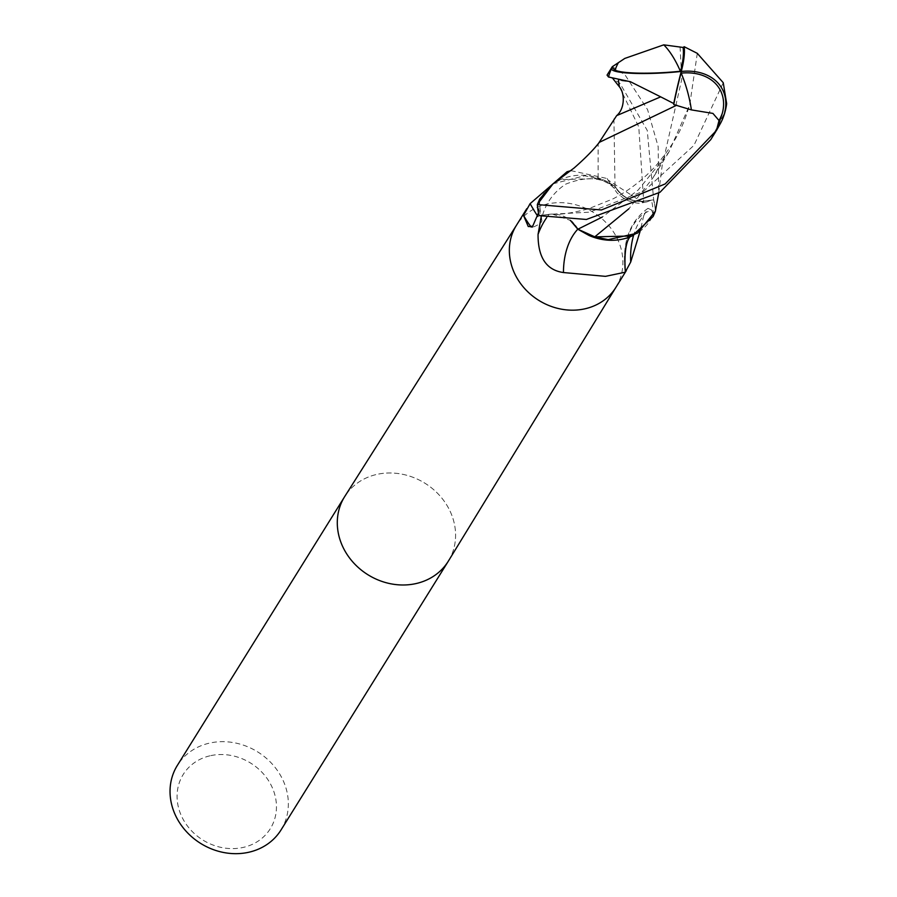 <?xml version="1.0" encoding="UTF-8"?>
<svg xmlns="http://www.w3.org/2000/svg" width="897" height="897" viewBox="0 0 897 897"><rect width="100%" height="100%" fill="white"/><g stroke="black" fill="none" stroke-linecap="round" stroke-linejoin="round"><path stroke-width="0.67" stroke-dasharray="4.49 3.36" d="M448.646 560.659A61.063 53.91 31.9 0 0 441.167 497.286A61.063 53.91 31.9 0 0 376.392 474.513A61.063 53.91 31.9 0 0 344.796 496.422M281.03 829.949A61.063 53.91 31.9 0 0 274.168 766.262A61.063 53.91 31.9 0 0 209.147 743.198A61.063 53.91 31.9 0 0 177.348 765.41M448.466 560.95A61.063 53.91 31.9 0 0 441.29 497.431A61.063 53.91 31.9 0 0 376.392 474.513A61.063 53.91 31.9 0 0 344.975 496.131M209.932 755.812A51.297 45.287 31.9 0 0 180.017 812.48A51.297 45.287 31.9 0 0 243.603 847.329A51.297 45.287 31.9 0 0 273.518 790.649A51.297 45.287 31.9 0 0 209.932 755.812M570.952 170.654L607.202 178.537A66.456 4.507 64.3 0 0 613.952 187.955A66.456 4.507 64.3 0 0 614.916 186.419A26.26 23.187 31.9 0 0 643.654 201.175C631.253 201.982 621.699 197.004 615.006 186.184L598.12 178.57L584.698 175.778L553.057 183.795L537.46 204.269A60.94 53.809 31.9 0 0 539.265 215.628L552.451 214.091L570.38 220.404M571.602 221.357L577.881 229.206M541.183 216.244L541.452 215.392L549.177 214.316L541.44 215.347A58.619 51.757 31.9 0 0 541.452 215.392M614.916 186.419A52.396 46.263 31.9 0 0 603.793 180.028A52.396 46.263 31.9 0 0 560.76 179.535A52.396 46.263 31.9 0 0 539.646 200.704A58.619 51.757 31.9 0 0 541.44 215.347L539.153 215.65M539.646 200.704L538.48 212.869M577.803 229.184A66.456 43.863 -102.7 0 1 577.926 229.06A26.26 23.187 31.9 0 0 549.188 214.316L539.265 215.628A60.94 53.809 31.9 0 1 537.46 204.269M577.926 229.06A52.396 46.263 31.9 0 0 589.037 235.463M632.071 235.956A52.396 46.263 31.9 0 0 653.195 214.775L651.749 210.1A63.059 41.621 -102.7 0 0 625.265 272.015M651.749 210.1L647.982 208.339L643.754 215.594A66.221 43.706 -102.7 0 0 633.607 235.261M643.754 215.594L640.032 231.516M653.195 214.775A58.619 51.757 31.9 0 0 651.39 200.143L653.565 199.852A60.94 53.809 31.9 0 1 655.382 211.221A60.94 53.809 31.9 0 0 653.565 199.852L643.665 201.163C631.23 202.049 621.688 197.082 615.006 186.251L603.793 180.028L598.12 178.615L560.76 179.535L553.023 183.807M538.772 209.091A63.059 4.272 64.3 0 1 541.485 219.204A63.059 4.272 64.3 0 1 541.463 219.35A63.059 4.272 64.3 0 1 537.908 216.412M532.695 226.201A66.221 4.496 64.3 0 1 532.224 227.479A66.221 4.496 64.3 0 1 532.156 227.468A66.221 4.496 64.3 0 1 531.024 226.627M607.202 178.537L607.942 179.961L641.837 201.903L646.928 201.87L651.379 200.098L644.08 201.107L651.39 200.143A58.619 51.757 31.9 0 0 651.379 200.098M598.12 178.615L615.006 186.251M613.929 118.841L615.006 186.184C621.677 196.992 631.23 201.971 643.665 201.13L653.689 199.84L647.253 130.424L619.939 83.309L607.056 75.101M553.057 183.795L584.698 175.778L598.12 178.57L598.131 143.991L599.14 142.556M612.371 66.636L625.097 74.989L647.578 109.636L658.185 146.682L658.678 193.135M680.061 46.835L681.776 79.216L664.139 157.255L653.106 177.662L628.864 208.788M710.738 139.652L723.7 114.558L726.66 103.671M697.294 53.349L689.703 104.915L668.87 152.12L638.159 190.041L602.179 217.119M655.483 210.918A61.063 53.91 31.9 0 0 653.689 199.84M615.97 287.242L616.06 287.096A58.619 51.757 31.9 0 0 609.175 226.111A58.619 51.757 31.9 0 0 546.878 204.124A58.619 51.757 31.9 0 0 516.537 225.147L516.448 225.293M723.251 82.726L693.953 145.37L644.001 191.016L589.598 212.174L549.166 214.327A91.752 60.559 -102.7 0 0 546.643 217.679M619.367 86.785L638.776 126.914L643.665 201.163A91.752 6.223 64.3 0 1 643.149 202.587A91.752 6.223 64.3 0 1 641.837 201.903M626.084 81.358L618.425 80.349M720.728 122.9A61.063 53.91 31.9 0 0 723.7 114.558M628.662 237.357L629.941 236.864M647.982 208.339C629.447 221.548 621.856 242.829 625.187 272.206M541.485 219.204C543.134 221.615 540.05 224.373 532.224 227.479M613.952 187.955C602.862 177.079 586.761 175.823 565.637 184.188C552.866 192.754 544.804 204.471 541.463 219.35M646.928 201.87L643.149 202.587C640.29 204.112 634.269 203.081 625.108 199.493L617.147 193.046L607.942 179.961M532.156 227.468L528.266 226.56M552.451 214.103L552.429 214.103C560.345 214.843 572.376 213.06 588.544 208.766L613.144 198.809C630.008 189.962 644.708 178.436 657.232 164.207C680.274 135.985 683.761 122.833 689.703 104.915M630.4 81.728L622.428 80.719L611.261 77.804L613.29 79.093M664.139 157.255L662.255 164.925L658.802 192.059M598.131 143.991L598.647 143.161M668.87 152.12L653.094 177.673"/><path stroke-width="1.35" d="M516.448 225.293L344.796 496.422A61.063 53.91 31.9 0 0 351.332 560.244A61.063 53.91 31.9 0 0 416.488 583.465A61.063 53.91 31.9 0 0 448.276 561.264A61.063 53.91 31.9 0 0 448.646 560.659M344.975 496.131A61.063 53.91 31.9 0 0 344.605 496.725L177.348 765.41A61.063 53.91 31.9 0 0 184.21 829.086A61.063 53.91 31.9 0 0 249.231 852.15A61.063 53.91 31.9 0 0 281.03 829.949L448.276 561.264M344.605 496.725A61.063 53.91 31.9 0 0 351.467 560.401A61.063 53.91 31.9 0 0 416.488 583.465A61.063 53.91 31.9 0 0 448.466 560.95L615.97 287.242M577.881 229.206L594.778 236.83L577.881 229.206L571.602 221.357M628.864 208.788L594.778 236.83L608.188 239.634L637.475 233.153L655.382 211.221L653.128 216.513L632.071 235.956A52.396 46.263 31.9 0 1 628.662 237.357A52.396 46.263 31.9 0 1 589.037 235.463L594.711 236.864L632.071 235.956M633.607 235.261A66.221 43.706 -102.7 0 0 630.703 262.059L625.187 272.206L605.497 276.354L563.462 272.542C546.408 270.165 537.942 257.439 538.054 234.375L541.452 215.392M538.48 212.869L532.695 226.201L528.266 226.56L523.523 215.437L530.105 203.653L567.016 171.764L570.952 170.654M577.803 229.184A66.456 43.863 -102.7 0 0 563.462 272.542M570.38 220.404L577.825 229.228L589.037 235.463M640.032 231.516L630.703 262.059M537.908 216.412A63.059 4.272 64.3 0 1 530.105 203.653M531.024 226.627A66.221 4.496 64.3 0 1 523.523 215.437M716.468 130.435L665.182 183.941L601.416 209.976L537.359 204.561L539.714 198.977L553.023 183.807M602.179 217.119L577.825 229.24M658.678 193.135L655.382 211.221L637.498 233.153L608.188 239.634L594.711 236.864M660.697 96.854L673.748 103.525A59.124 6.122 -77.9 0 1 681.26 71.457A52.878 7.243 176.5 0 1 611.474 68.688L611.832 67.477A61.063 53.91 -148.1 0 1 612.259 66.748L607.056 75.101L608.514 77.019L630.4 81.717L660.697 96.854L616.665 115.623L598.131 143.991M537.359 204.561A61.063 53.91 31.9 0 0 539.153 215.65L586.403 219.462L659.99 192.272L710.738 139.652L715.952 131.265M691.385 109.894L712.913 113.403L719.024 120.534A58.047 51.252 31.9 0 0 722.354 113.134A50.512 37.674 152.4 0 0 681.204 73.139A50.512 37.674 152.4 0 0 681.025 73.162A56.948 5.898 102.1 0 0 673.748 104.557L691.385 109.894A58.944 21.651 -106.1 0 0 681.204 73.139M663.758 44.85L624.794 58.428L618.403 62.667A58.047 51.252 31.9 0 0 615.073 70.067A50.512 6.918 -3.5 0 0 680.397 71.233A50.512 6.918 -3.5 0 0 680.576 71.222A56.948 19.241 -64.4 0 0 683.099 47.451L663.758 44.85A58.944 21.651 73.9 0 1 680.397 71.233M680.576 71.222L681.26 71.457A52.878 39.446 -27.6 0 1 723.094 117.731A61.063 61.063 0 0 0 726.66 103.671L723.251 82.726L697.283 53.338L684.198 46.711A59.124 19.981 115.6 0 1 681.26 71.457L681.025 73.162M673.748 103.525L673.748 104.557M611.832 67.477L615.073 70.067M618.403 62.667L612.259 66.748M684.198 46.711L683.099 47.451M723.094 117.731A52.878 39.446 -27.6 0 1 720.728 122.9L716.905 129.706A61.063 53.91 -148.1 0 1 716.468 130.424L719.024 120.534M716.905 129.706L722.354 113.134M537.46 204.269L553.057 183.795L574.248 167.874C585.382 158.096 593.736 149.586 599.308 142.354L676.775 105.184M516.537 225.147A58.619 51.757 31.9 0 0 516.358 225.439A58.619 51.757 31.9 0 0 522.94 286.569A58.619 51.757 31.9 0 0 585.36 308.714A58.619 51.757 31.9 0 0 615.88 287.399A58.619 51.757 31.9 0 0 616.06 287.096M546.643 217.679A91.752 60.559 -102.7 0 0 538.054 234.375M611.474 68.688A61.063 53.91 31.9 0 0 608.514 77.019M618.425 80.349L619.367 86.785L613.234 79.048M526.786 208.687L516.358 225.439M630.322 236.393C631.488 236.27 623.168 238.58 625.321 271.713M626.308 270.636L615.88 287.399M616.665 115.623C624.895 108.829 625.007 93.254 619.356 86.762M630.4 81.728L629.806 81.661M612.337 66.67L624.794 58.428"/></g></svg>
